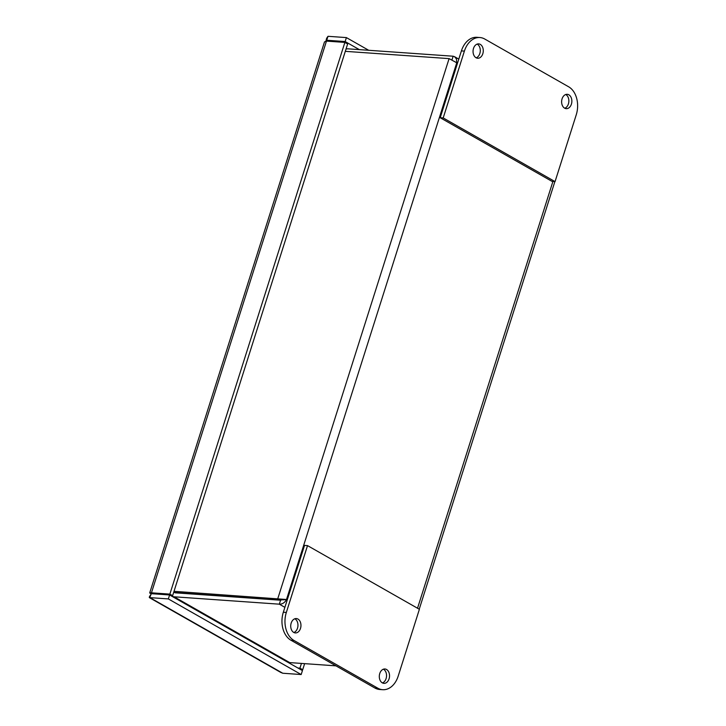 <?xml version="1.0" encoding="UTF-8"?>
<svg xmlns="http://www.w3.org/2000/svg" width="726" height="726" viewBox="0 0 726 726"><rect width="100%" height="100%" fill="white"/><g stroke="black" fill="none" stroke-linecap="round" stroke-linejoin="round"><path stroke-width="1.09" d="M171.998 595.638A6.062 4.047 -60.3 0 0 172.879 596.427A6.062 4.047 -60.3 0 0 174.095 596.79L279.319 604.177C282.387 604.241 284.783 602.68 286.507 599.504L282.713 599.885M345.304 51.337L449.095 58.624L456.754 62.79L286.507 599.504L174.013 591.309M175.057 592.761A1.797 1.198 -60.3 0 0 175.347 592.833L280.572 600.221L283.512 599.295L280.563 600.175L173.65 592.452M451.999 59.822L453.142 56.22L347.917 48.823A6.062 4.047 -60.3 0 0 345.975 49.214M335.947 665.851L289.701 662.593A6.062 4.047 119.7 0 1 288.494 662.239L172.879 596.427M280.572 600.221L279.319 604.177L284.882 607.344M280.563 600.175L277.804 598.605L449.095 58.624M457.498 63.216L456.754 62.79L456.454 58.942L454.576 56.71L453.142 56.22M476.183 57.826A7.196 5.109 94 0 0 479.832 53.506A7.196 5.109 94 0 0 477.154 44.095M482.826 53.715A7.196 5.109 -86 0 1 477.663 58.243A7.196 5.109 -86 0 1 473.071 50.702A7.196 5.109 -86 0 1 478.67 43.887A7.196 5.109 -86 0 1 482.826 53.715M564.764 108.247A7.196 5.109 94 0 0 568.404 103.927A7.196 5.109 94 0 0 565.726 94.516M571.407 104.136A7.196 5.109 -86 0 1 566.235 108.664A7.196 5.109 -86 0 1 561.643 101.123A7.196 5.109 -86 0 1 567.251 94.307A7.196 5.109 -86 0 1 571.407 104.136M464.395 51.11A21.599 15.328 -86 0 1 479.895 37.534A21.599 15.328 -86 0 1 484.732 39.023L568.63 86.784A21.599 15.328 -86 0 1 576.253 114.79L555.054 181.618L443.196 117.939L464.395 51.11L461.4 50.902L440.201 117.73L443.196 117.939M479.895 37.534L476.891 37.316A21.599 15.328 94 0 0 461.4 50.902M440.201 117.73L552.059 181.4L555.054 181.618M382.439 682.921A7.196 5.109 94 0 0 386.087 678.61A7.196 5.109 94 0 0 383.41 669.2M379.762 673.51A7.196 5.109 -86 0 1 384.925 668.982A7.196 5.109 -86 0 1 389.517 676.523A7.196 5.109 -86 0 1 383.918 683.347A7.196 5.109 -86 0 1 379.762 673.51M293.867 632.5A7.196 5.109 94 0 0 297.506 628.19A7.196 5.109 94 0 0 294.829 618.779M291.18 623.09A7.196 5.109 -86 0 1 296.353 618.561A7.196 5.109 -86 0 1 300.936 626.102A7.196 5.109 -86 0 1 295.337 632.927A7.196 5.109 -86 0 1 291.18 623.09M398.193 676.115A21.599 15.328 -86 0 1 382.693 689.7A21.599 15.328 -86 0 1 377.847 688.203L293.957 640.45A21.599 15.328 -86 0 1 286.334 612.445L307.525 545.616L419.392 609.295L398.193 676.115M307.525 545.616L304.53 545.408L283.331 612.227A21.599 15.328 94 0 0 290.963 640.241L374.852 687.994A21.599 15.328 94 0 0 379.698 689.491L382.693 689.7M150.418 596.091L151.189 593.668L169.594 594.966L302.433 670.579L301.172 674.536L282.768 673.238L280.78 672.43M327.998 36.3L346.402 37.598L345.149 41.545L326.736 40.257L327.998 36.3L326.627 38.297L325.91 41.164M368.699 50.285L346.402 37.598M359.334 49.622L345.149 41.545M300.682 669.581L302.706 669.726L299.938 668.156L297.914 668.011M299.938 668.156L301.444 663.419M302.706 669.726L304.63 663.646M169.594 594.966L168.341 598.923L301.172 674.536M153.213 593.814L151.453 592.815L149.728 592.824L324.495 41.908L326.464 41.11L344.877 42.407L169.866 594.113L151.453 592.815L326.464 41.11M150.509 595.81L149.492 597.707L280.78 672.439M168.341 598.923L149.928 597.625C148.757 597.852 149.238 596.627 151.38 593.932C149.538 593.088 149.238 592.67 150.491 592.679L152.787 593.786M327.335 41.173L326.736 40.257L328.488 41.255M170.601 595.538L172.625 595.683L169.866 594.113M344.877 42.407L347.636 43.977L172.625 595.683M174.095 596.79L289.701 662.593M286.507 599.504L287.242 599.921M417.532 608.234L552.913 181.464M377.847 688.203L374.852 687.994M286.334 612.445L283.331 612.227M290.963 640.241L293.957 640.45M149.928 597.625L282.768 673.238M419.229 609.205L554.873 181.6M458.796 59.105L454.585 56.71"/></g></svg>
